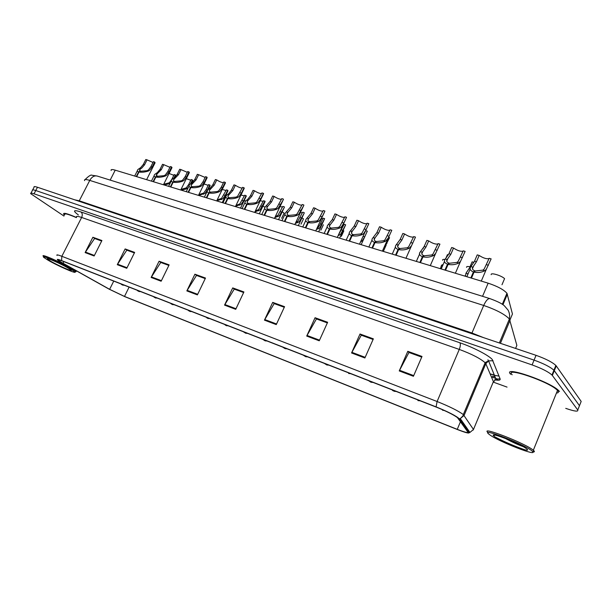 <?xml version="1.0" encoding="UTF-8"?>
<svg xmlns="http://www.w3.org/2000/svg" width="612" height="612" viewBox="0 0 612 612"><rect width="100%" height="100%" fill="white"/><g stroke="black" fill="none" stroke-linecap="round" stroke-linejoin="round"><path stroke-width="0.92" d="M490.136 373.901L494.113 374.888M111.147 170.511C110.734 169.371 112.095 169.256 115.224 170.159L488.147 283.172C497.441 286.271 503.714 289.637 506.958 293.27L512.458 313.987L509.972 319.923M510.676 374.246L510.676 374.246C501.35 364.936 551.198 381.919 559.024 390.961C551.198 381.919 501.35 364.936 510.676 374.246M61.437 262.349L58.385 260.261C57.704 259.488 58.981 259.725 62.217 260.964L436.471 407.194C446.416 411.218 453.4 414.691 457.432 417.613L467.889 432.087C468.203 433.151 464.661 432.24 457.256 429.349L124.496 296.438L109.64 289.331L61.437 262.349M60.772 262.089L109.081 289.132L125.024 296.751L457.592 429.609C464.99 432.508 468.83 433.564 469.113 432.761L459.283 418.753C456.101 415.862 448.367 411.899 436.081 406.873L61.59 260.597C57.299 258.968 56.235 258.96 58.377 260.567L60.772 262.089M579.013 406.85L581.178 401.434L556.231 365.907L554.288 370.681L553.914 370.229C550.287 366.948 543.67 363.574 534.069 360.124L35.756 190.531C33.094 189.651 31.977 189.621 32.405 190.439C31.977 189.621 33.094 189.651 35.756 190.531L534.069 360.124C543.67 363.574 550.287 366.948 553.914 370.229L579.472 405.71L554.288 370.681L552.345 375.47L551.97 375.018C548.321 371.767 541.697 368.401 532.096 364.92L34.05 193.805C31.388 192.918 30.271 192.879 30.715 193.69L63.985 216.074M413.429 376.281L422.005 356.452L407.791 351.311L399.246 370.933L413.429 376.281M409.176 352.566L421.722 357.102L408.946 352.481L399.246 370.933M409.183 352.558L407.791 351.311M364.882 357.989L373.366 338.841L360.017 334.007L351.556 352.971L364.882 357.989M361.531 335.292L373.091 339.469L361.279 335.2L351.556 352.971M361.531 335.277L360.017 334.007M319.25 340.792L327.634 322.279L315.065 317.727L306.704 336.072L319.25 340.792M327.359 322.899L316.427 318.936L306.704 336.072M316.695 319.028L315.065 317.727M276.264 324.605L284.557 306.681L272.707 302.382L264.445 320.145L276.264 324.605M272.707 302.382L274.428 303.69L284.289 307.27L274.153 303.606L264.445 320.145M94.141 255.984L101.921 240.531L92.871 237.257L85.122 252.588L94.141 255.984M92.871 237.257L94.914 238.596L101.669 241.044L94.592 238.489L85.122 252.588M126.768 268.278L134.648 252.389L125.131 248.939L117.275 264.698L126.768 268.278M134.388 252.917L126.806 250.17L117.275 264.698M134.395 252.909L127.12 250.27L125.131 248.939M161.14 281.229L169.126 264.874L159.089 261.24L151.133 277.458L161.14 281.229M159.089 261.24L161.032 262.571L168.866 265.409L160.726 262.472L151.133 277.458M197.401 294.892L205.494 278.047L194.899 274.207L186.844 290.907L197.401 294.892M194.899 274.207L196.781 275.538L205.227 278.598L196.483 275.438L186.844 290.907M235.719 309.328L243.913 291.955L232.713 287.9L224.55 305.12L235.719 309.328M234.518 289.231L243.645 292.528L234.235 289.124L224.55 305.12M234.526 289.224L232.713 287.9M76.462 217.474C67.282 213.489 62.998 212.387 63.617 214.177L64.474 215.126L63.617 214.177C62.998 212.387 67.282 213.489 76.462 217.474M559.49 391.504L559.024 390.961L559.49 391.504M493.44 382.179L507.05 387.105M565.733 408.357C574.469 411.363 578.478 411.914 577.759 409.994L552.345 375.47M316.695 319.02L327.359 322.884M556.231 365.907L555.857 365.448C552.246 362.128 545.636 358.754 536.036 355.327L37.462 187.257C34.8 186.385 33.675 186.369 34.096 187.203L32.719 189.85M491.589 376.923L496.669 378.744M154.844 163.259L154.637 162.042L152.143 167.015L149.634 170.312L148.257 171.069C144.692 172.186 141.617 172.492 139.016 171.98L136.66 176.654M136.269 176.539L138.626 171.865C137.195 171.345 136.996 170.534 138.021 169.432L140.645 167.657L143.338 164.437L145.817 159.502L147.048 159.854L144.562 164.796L141.839 168.009L139.88 169.379L140.186 171.444M139.016 171.98L140.615 171.253L147.018 170.702L148.433 169.96L150.904 166.648L153.398 161.683L154.637 162.042M147.048 159.854L153 162.463M138.626 171.865L140.332 171.161M173.862 178.115L175.437 174.94L175.583 176.065M163.71 184.266L169.356 182.766L171.75 179.484L174.19 174.573L175.437 174.94M169.073 173.479L173.831 175.3M170.021 183.508L164.215 185.008M124.879 285.452L121.788 284.618L123.111 285.261M123.05 285.238L121.704 284.58M171.743 168.124L171.59 166.923L169.088 171.957L166.571 175.315L165.194 176.08C161.637 177.235 158.523 177.549 155.869 177.021L153.505 181.756M153.099 181.634L155.463 176.899C153.964 176.348 153.75 175.491 154.828 174.336L157.345 172.592L160.046 169.317L162.54 164.314L163.802 164.682L161.3 169.685L156.695 174.298L157.016 176.478M155.869 177.021L157.46 176.271L163.924 175.705L165.339 174.948L167.81 171.59L170.32 166.556L171.59 166.923M163.802 164.682L169.929 167.328M155.463 176.899L157.169 176.18M189.077 173.112L188.986 171.926L186.469 177.036L183.96 180.448L182.583 181.228C179.025 182.414 175.881 182.728 173.165 182.192L170.786 186.997M170.373 186.874L172.752 182.062C171.169 181.481 170.939 180.571 172.079 179.354L174.489 177.648L177.189 174.328L179.706 169.256L180.999 169.623L178.482 174.703L173.953 179.339C173.112 180.226 173.28 180.892 174.443 181.328L174.29 181.642M173.165 182.192L174.749 181.42L181.282 180.846L182.69 180.073L185.161 176.654L187.677 171.551L188.986 171.926M180.999 169.623L187.303 172.324M172.752 182.062L174.443 181.328M206.879 178.237L206.848 177.067L204.309 182.246L201.807 185.711L200.438 186.515C196.873 187.723 193.706 188.052 190.929 187.501L188.534 192.375M188.106 192.245L190.5 187.371C188.825 186.744 188.588 185.788 189.789 184.503L192.084 182.843L194.784 179.469L197.316 174.321L198.64 174.703L196.115 179.851L191.663 184.51C190.776 185.451 190.952 186.147 192.191 186.614L192.023 186.951M190.929 187.501L192.497 186.706L199.099 186.117L200.499 185.329L202.97 181.856L205.502 176.677L206.848 177.067M198.64 174.703L205.135 177.442M190.5 187.371L192.191 186.614M225.155 183.501L225.185 182.345L222.638 187.601L220.129 191.12L218.767 191.946C215.21 193.185 212.012 193.522 209.174 192.948L206.757 197.898M206.32 197.768L208.73 192.818C206.963 192.153 206.711 191.143 207.973 189.789L210.145 188.175L212.854 184.748L215.401 179.53L216.763 179.92L214.215 185.145L209.847 189.819C208.914 190.806 209.105 191.548 210.406 192.046L210.237 192.398M209.174 192.948L210.727 192.137L217.39 191.533L218.79 190.73L221.261 187.203L223.808 181.948L225.185 182.345M216.763 179.92C219.356 181.603 221.582 182.529 223.449 182.697M208.73 192.818L210.406 192.046M188.358 187.417L186.201 189.001L181.167 190.141M190.409 184.005L192.42 179.913L192.512 181.022M181.06 189.368L186.293 187.853L188.695 184.518L191.143 179.538L192.42 179.913M186.339 178.666L190.791 180.257M209.885 186.117L209.84 185.015L207.376 190.072L204.944 193.453L198.563 195.412M198.877 194.585L203.674 193.071L206.068 189.682L208.531 184.633L209.84 185.015M204.071 183.975L208.187 185.344M227.702 191.334L227.718 190.255L225.239 195.381L222.806 198.816L216.763 200.79M217.183 199.925L221.506 198.426L226.379 189.858L227.718 190.255M222.278 189.422L226.035 190.561M71.023 269.211C60.886 263.114 38.938 253.689 44.095 257.621L47.835 260.054C57.107 265.554 76.531 274.138 75.001 272.034L71.023 269.211M75.375 271.904L75.873 271.399L71.941 268.706C61.927 262.67 39.879 253.062 43.368 256.237M76.385 217.62C68.001 214.009 64.099 213.03 64.704 214.69M50.589 261.148C58.392 265.784 74.603 272.745 70.785 269.793L68.177 268.087C61.292 263.956 46.13 257.247 47.361 258.876L50.589 261.148M532.356 451.258C526.504 445.215 479.586 426.824 488.774 434.061L489.891 434.918C498.925 441.612 537.887 456.85 532.585 451.495L532.356 451.258M532.884 451.916C534.375 452.061 534.766 451.725 534.054 450.899L533.335 450.233C525.31 443.256 478.813 425.317 488.192 432.676M557.096 392.988C558.481 392.766 558.756 392.093 557.922 390.953L557.494 390.456C550.188 381.995 503.485 366.06 512.16 374.774M566.268 380.205L564.119 377.145M493.915 436.088C498.596 440.602 532.539 454.066 526.963 449.132L525.876 448.29C518.555 442.989 489.286 431.697 493.57 435.752L493.915 436.088M505.252 438.406C511.992 442.017 517.936 444.74 523.084 446.576M495.184 437.029C504.678 441.971 514.554 446.224 524.813 449.789M520.797 445.345L511.28 440.877M243.936 188.901L244.027 187.762L241.457 193.101L238.963 196.682L237.601 197.523C234.052 198.793 230.816 199.137 227.909 198.556L225.484 203.574M225.04 203.436L227.465 198.418C225.591 197.707 225.323 196.636 226.654 195.213L228.704 193.652L231.412 190.164L233.968 184.87L235.368 185.275L232.812 190.577L228.528 195.266C227.549 196.307 227.748 197.095 229.125 197.622L228.949 197.997M227.909 198.556L229.454 197.722L236.186 197.102L237.586 196.276L242.612 187.356L244.027 187.762M235.368 185.275C238.053 187.02 240.348 187.96 242.26 188.091M227.465 198.418L229.125 197.622M263.229 194.455L263.389 193.338L260.804 198.755L258.31 202.396L256.956 203.253C253.414 204.561 250.155 204.913 247.172 204.309L244.731 209.411M244.272 209.266L246.713 204.171C244.731 203.413 244.448 202.281 245.848 200.782L247.768 199.282L250.476 195.733L253.054 190.363L254.493 190.776L251.915 196.154L247.73 200.866C246.697 201.96 246.904 202.786 248.365 203.352L248.174 203.75M247.172 204.309L248.702 203.459L255.502 202.824L256.895 201.975L261.928 192.918L263.389 193.338M254.493 190.776C257.262 192.581 259.626 193.537 261.592 193.629M246.713 204.171L248.365 203.352M283.073 200.162L278.208 208.264L276.861 209.143C273.319 210.49 270.03 210.849 266.985 210.23L264.529 215.409M264.055 215.263L266.511 210.092C264.407 209.273 264.101 208.08 265.585 206.496L270.076 201.463L272.661 196.008L274.145 196.429L271.552 201.891L267.467 206.619C266.373 207.766 266.603 208.646 268.148 209.25L267.949 209.671M266.985 210.23L268.492 209.35L275.369 208.7L276.746 207.835L281.795 198.632L283.295 199.061M274.145 196.429C277.007 198.303 279.447 199.275 281.466 199.328M266.511 210.092L268.148 209.25M246.001 196.697L246.07 195.633L243.576 200.828L241.151 204.324L235.574 206.275M236.01 205.372L239.812 203.918L244.693 195.228L246.07 195.633M240.998 195.006L244.364 195.909M264.789 202.197L264.92 201.149L259.985 209.977L254.913 211.897M255.372 210.949L258.608 209.564L263.504 200.736L264.92 201.149M260.245 200.721L263.183 201.402M284.09 207.85L279.34 215.784L274.811 217.65M275.293 216.633L277.925 215.363L282.82 206.397L284.274 206.825M280.044 206.581L282.514 207.04M303.476 206.03L298.664 214.307L297.333 215.202C293.806 216.587 290.478 216.962 287.357 216.319L284.886 221.575M284.396 221.429L286.867 216.174C284.649 215.302 284.312 214.039 285.873 212.379L290.226 207.346L292.827 201.807L294.349 202.243L291.748 207.789L287.762 212.525C286.615 213.733 286.86 214.659 288.489 215.309L288.283 215.761M287.357 216.319L288.849 215.416L295.795 214.751L297.172 213.863L302.221 204.507L303.759 204.951M294.349 202.243C297.317 204.194 299.834 205.173 301.907 205.181M286.867 216.174L288.489 215.309M315.738 230.923L324.895 211.155L322.195 216.686L319.724 220.519L318.393 221.437C314.874 222.86 311.523 223.242 308.318 222.584L305.832 227.924M305.334 227.771L307.821 222.439C305.464 221.498 305.105 220.159 306.75 218.423L310.957 213.397L313.573 207.774L315.134 208.225L312.518 213.856L308.639 218.599C307.431 219.869 307.691 220.856 309.427 221.552L309.205 222.034M308.318 222.584L309.794 221.659L316.809 220.97L318.179 220.068L323.235 210.559L324.819 211.01M315.134 208.225C318.209 210.245 320.81 211.239 322.937 211.194M307.821 222.439L309.427 221.552M337.296 237.456L346.53 217.321L343.852 223.013L341.389 226.922L340.073 227.863C336.577 229.324 333.18 229.714 329.906 229.033L327.405 234.457M326.885 234.304L329.386 228.88C326.892 227.878 326.502 226.463 328.223 224.635L332.285 219.632L334.917 213.917L336.531 214.384L333.892 220.098L330.075 224.902C328.866 226.218 329.164 227.236 330.977 227.97L330.74 228.49M329.906 229.033L331.352 228.085L338.444 227.381L339.805 226.448L344.862 216.778L346.491 217.252M336.531 214.384C339.714 216.48 342.399 217.482 344.587 217.382M329.386 228.88L330.977 227.97M352.13 235.681L353.56 234.702L360.728 233.975L362.075 233.027L367.131 223.189L368.814 223.671L365.877 230.127L363.712 233.509L362.403 234.472C358.923 235.98 355.495 236.377 352.13 235.681L349.62 241.189M349.085 241.029L351.594 235.521C348.955 234.442 348.534 232.95 350.339 231.03L354.241 226.042L356.888 220.243L358.548 220.718L355.901 226.532L352.099 231.42C350.936 232.774 351.296 233.83 353.17 234.58L352.91 235.146M358.548 220.718C361.86 222.898 364.637 223.908 366.879 223.755M351.594 235.521L353.17 234.58M375.034 242.528L376.434 241.518L383.678 240.768L385.017 239.797L390.073 229.791L391.802 230.288L388.207 238.114L385.407 241.281C381.942 242.834 378.484 243.247 375.034 242.528L372.509 248.128M371.958 247.959L374.483 242.36C371.691 241.212 371.224 239.636 373.091 237.632L376.862 232.652L379.524 226.754L381.23 227.243L378.568 233.149L374.796 238.137C373.68 239.537 374.093 240.623 376.036 241.396L375.76 242M381.23 227.243C384.665 229.508 387.534 230.533 389.836 230.311M374.483 242.36L376.036 241.396M303.927 213.657L299.23 221.758L295.29 223.525M295.81 222.416L297.769 221.322L302.672 212.211L304.172 212.647M300.416 212.578L302.382 212.831M318.676 231.818L324.62 218.645L319.671 227.893L316.381 229.538M316.962 228.284L318.179 227.442L320.191 224.42L323.082 218.193L324.62 218.645M321.399 218.706L322.807 218.782M339.614 238.16L345.65 224.803L340.7 234.205L338.122 235.666M343.034 224.948L343.814 224.902M339.163 233.746L344.066 224.336L345.65 224.803M365.662 230.663L367.292 231.152L364.714 236.829L362.335 240.7L360.537 241.893M388.589 237.38L389.553 237.663L384.604 247.386M398.642 249.581L400.019 248.541L407.34 247.776L408.663 246.774L413.712 236.592L415.494 237.104L411.516 245.733L409.122 248.304C405.679 249.895 402.183 250.323 398.642 249.581L396.102 255.28M395.536 255.112L398.075 249.413C395.176 248.227 394.625 246.605 396.423 244.54L400.164 239.46L402.841 233.463L404.601 233.968L401.923 239.973L398.183 245.06C397.112 246.498 397.586 247.615 399.598 248.418L399.307 249.076M404.601 233.968C408.173 236.324 411.142 237.357 413.505 237.066M398.075 249.413L399.598 248.418M422.991 256.856L424.33 255.785L431.735 254.997L433.044 253.972L438.085 243.607L439.929 244.134L435.637 253.414L433.571 255.541C430.159 257.185 426.625 257.629 422.991 256.856L420.436 262.655M419.855 262.479L422.402 256.688C419.404 255.464 418.761 253.789 420.475 251.662L424.185 246.475L426.878 240.378L428.691 240.906L425.998 247.003L422.288 252.205C421.278 253.682 421.821 254.837 423.902 255.663L423.588 256.382M428.691 240.906C432.409 243.354 435.476 244.395 437.901 244.027M422.402 256.688L423.902 255.663M448.106 264.369L449.422 263.259L456.904 262.449L458.197 261.401L463.23 250.843L465.128 251.387L460.568 261.248L458.801 263.015C455.412 264.705 451.847 265.157 448.106 264.369L445.544 270.267M444.939 270.083L447.51 264.185C444.388 262.93 443.654 261.202 445.291 259.014L448.963 253.712L451.664 247.516L453.538 248.051L450.837 254.263L447.158 259.565C446.209 261.095 446.814 262.28 448.978 263.129L448.634 263.925M453.538 248.051C457.409 250.599 460.584 251.647 463.077 251.195M447.51 264.185L448.978 263.129M474.04 272.118L475.317 270.978L482.891 270.144L484.161 269.066L489.179 258.31L491.138 258.876L486.333 269.272L484.842 270.726C481.491 272.47 477.888 272.937 474.04 272.118L471.469 278.123M470.842 277.932L473.42 271.935C470.184 270.634 469.343 268.852 470.896 266.595L474.529 261.179L477.238 254.875L479.173 255.433L476.457 261.745L472.824 267.161C471.936 268.737 472.617 269.961 474.858 270.841L474.484 271.728M479.173 255.433C483.205 258.08 486.502 259.136 489.057 258.601M473.42 271.935L474.858 270.841M423.099 248.487L423.611 247.638M417.522 258.31L417.881 257.927M416.405 261.278L417.56 258.654M445.75 258.501L447.441 254.623L448.382 254.898M440.571 268.76L441.252 265.792L442.231 264.69M465.426 276.287L465.969 273.227L469.503 267.964L472.135 261.852L473.948 262.387M465.969 273.227L467.828 273.793L467.446 275.323M141.074 291.779L137.945 290.937L139.284 291.587M157.682 298.266L154.522 297.417L155.869 298.075M225.981 194.891L226.624 195.236M174.726 304.929L171.521 304.065L172.882 304.73M172.821 304.707L171.429 304.026M244.226 200.384L245.519 201.126M192.214 311.76L188.97 310.888L190.347 311.562M262.961 206.03L264.935 207.269M210.176 318.776L206.887 317.896L208.279 318.569M281.642 218.316L284.098 213.091L282.209 211.844M228.613 325.982L225.285 325.087L226.685 325.775M301.005 224.153L303.476 218.851L301.976 217.826M320.895 230.15L323.381 224.772M341.343 236.308L343.837 230.854M419.419 253.33L419.84 252.527M442.637 260.23C442.43 259.48 443.203 259.22 444.947 259.45M393.746 390.907L392.499 390.471L393.707 390.999M466.551 267.345C466.413 266.465 467.568 266.281 470.016 266.771M501.985 284.741L504.563 278.644C501.58 275.576 490.311 272.241 491.184 274.666M110.175 180.104L115.224 170.159M502.926 304.73L507.386 294.135M482.547 296.323L488.147 283.172M78.397 214.957C72.484 210.566 73.348 209.579 80.991 211.982L459.872 342.774C460.675 344.082 460.476 346.293 459.275 349.421L81.641 217.459C77.571 216.074 75.896 215.99 76.599 217.199M459.872 342.774C473.16 347.295 488.919 355.457 492.255 359.512L500.119 378.897C500.547 380.266 498.742 380.572 494.71 379.822M459.283 418.753L460.278 418.608L464.11 415.395L485.806 363.704L485.087 362.694C480.336 358.471 471.73 354.05 459.275 349.421L437.098 401.51C449.537 406.513 458.273 410.859 463.307 414.569L473.474 429.471L473.168 430.075M499.04 376.105L493.876 375.21M469.014 432.562L469.932 432.432L473.474 429.471L493.41 381.628L485.806 363.704L488.552 360.873L493.065 360.728M436.081 406.873L437.098 401.51L61.843 256.29L61.59 260.597M57.054 255.464C56.22 254.485 57.811 254.76 61.843 256.29L81.641 217.459C82.643 215.087 82.429 213.259 80.991 211.982M532.096 364.92L536.036 355.327M34.05 193.805L37.462 187.257M577.759 409.994L579.472 405.71M493.043 382.508L495.95 379.019L500.119 378.897M457.256 429.349L460.484 421.653M460.805 420.903L461.203 419.939M468.18 431.383L468.562 430.473M63.013 263.252L63.855 261.607M109.64 289.331L113.74 281.099M124.496 296.438L129.109 287.105M236.002 308.731L224.864 304.539M197.684 294.311L187.15 290.348M161.415 280.663L151.439 276.915M127.036 267.727L117.573 264.17M94.409 255.456L85.42 252.075M276.555 323.985L264.759 319.548M319.533 340.157L307.025 335.452M365.173 357.332L351.877 352.328M413.727 375.6L399.567 370.268M515.587 348.435L516.865 345.359L509.398 318.997C504.823 314.293 496.256 309.779 483.702 305.457L89.765 180.402C85.734 179.171 84.02 179.247 84.609 180.632M79.025 201.272L89.765 180.402C91.777 176.906 94.217 175.445 97.101 176.019L489.96 298.633M74.756 199.833L79.308 200.82L471.99 333.02L483.534 337.633M510.079 320.237L500.417 343.324M492.507 376.097L495.1 376.931M499.361 342.965L509.398 318.997C509.941 315.708 509.498 312.747 508.059 310.093L504.464 305.908C502.643 303.95 497.77 301.509 489.852 298.602C487.909 298.419 485.859 300.706 483.702 305.457L471.691 333.639M144.562 164.796L143.338 164.437M140.645 168.813L139.421 168.453M148.257 171.069L147.018 170.702M152.143 167.015L150.904 166.648M169.226 183.891L167.986 183.516M161.3 169.685L160.046 169.317M157.391 173.77L156.137 173.403M165.194 176.08L163.924 175.705M169.088 171.957L167.81 171.59M178.482 174.703L177.189 174.328M174.573 178.857L173.28 178.475M182.583 181.228L181.282 180.846M186.469 177.036L185.161 176.654M196.115 179.851L194.784 179.469M192.206 184.082L190.883 183.684M200.438 186.515L199.099 186.117M204.309 182.246L202.97 181.856M214.215 185.145L212.854 184.748M210.314 189.445L208.96 189.039M218.767 191.946L217.39 191.533M222.638 187.601L221.261 187.203M186.201 189.001L184.923 188.618M189.536 184.77L188.695 184.518M203.612 194.241L202.312 193.851M207.376 190.072L206.068 189.682M221.483 199.627L220.144 199.221M225.239 195.381L223.9 194.976M232.812 190.577L231.412 190.164M228.919 194.945L227.526 194.532M237.601 197.523L236.186 197.102M241.457 193.101L240.042 192.688M251.915 196.154L250.476 195.733M248.036 200.606L246.598 200.185M256.956 203.253L255.502 202.824M260.804 198.755L259.35 198.326M271.552 201.891L270.076 201.463M267.681 206.428L266.205 205.992M276.861 209.143L275.369 208.7M280.694 204.561L279.194 204.125M239.835 205.15L238.458 204.737M243.576 200.828L242.199 200.415M258.677 210.819L257.262 210.398M262.41 206.42L260.995 205.999M278.032 216.648L276.578 216.212M281.757 212.173L280.304 211.737M291.748 207.789L290.226 207.346M287.892 212.41L286.37 211.959M297.333 215.202L295.795 214.751M301.15 210.536L299.605 210.084M312.518 213.856L310.957 213.397M308.678 218.56L307.117 218.102M318.393 221.437L316.809 220.97M322.195 216.686L320.612 216.22M333.892 220.098L332.285 219.632M330.075 224.902L328.468 224.42M340.073 227.863L338.444 227.381M343.852 223.013L342.223 222.531M355.901 226.532L354.241 226.042M352.099 231.42L350.447 230.931M362.403 234.472L360.728 233.975M366.16 229.523L364.477 229.033M378.568 233.149L376.862 232.652M374.796 238.137L373.091 237.632M385.407 241.281L383.678 240.768M389.133 236.24L387.404 235.735M297.929 222.638L296.438 222.187M301.632 218.079L300.14 217.635M318.385 228.796L316.924 228.36M322.073 224.153L320.535 223.694M339.423 235.13L338.49 234.847M343.087 230.403L341.504 229.928M364.714 236.829L363.084 236.339M386.968 243.438L385.958 243.14M401.923 239.973L400.164 239.46M398.183 245.06L396.423 244.54M409.122 248.304L407.34 247.776M412.817 243.155L411.034 242.635M425.998 247.003L424.185 246.475M422.288 252.205L420.475 251.662M433.571 255.541L431.735 254.997M437.236 250.285L435.392 249.75M450.837 254.263L448.963 253.712M447.158 259.565L445.291 259.014M458.801 263.015L456.904 262.449M462.427 257.644L460.522 257.094M476.457 261.745L474.529 261.179M472.824 267.161L470.896 266.595M484.842 270.726L482.891 270.144M488.422 265.241L486.464 264.667M442.422 266.143L441.252 265.792M470.123 268.155L469.503 267.964M502.307 304.309L506.958 293.27M58.385 260.261L58.607 259.825M494.901 379.662C497.372 379.983 498.16 379.792 497.258 379.103L495.95 379.019L488.552 360.873L485.217 362.549L463.307 414.569C463.697 414.974 462.687 416.328 460.278 418.608L469.932 432.432L469.113 432.761M551.97 375.018L555.857 365.448M31.013 193.109L32.405 190.439M490.181 374.016L494.167 375.011M488.422 360.942L487.948 359.795M85.129 179.561C88.786 175.927 91.081 174.496 92.022 175.277L97.101 176.019M155.119 162.708L146.62 179.676M137.363 170.733L134.686 176.057M139.88 169.379L139.406 170.335M175.851 175.529L175.032 177.189M120.901 283.899L121.467 284.435M172.026 167.543L163.458 184.778M154.14 175.713L151.432 181.129M156.695 174.298L156.19 175.315M189.383 172.5L180.739 190.011M171.352 180.823L168.614 186.339M173.953 179.339L173.418 180.418M207.193 177.587L198.479 195.389M189.024 186.056L186.255 191.686M191.663 184.51L191.097 185.65M225.491 182.812L216.702 200.912M207.17 191.434L204.37 197.179M209.847 189.819L209.258 191.028M192.795 180.456L191.357 183.386M210.176 185.513L208.179 189.605M228.016 190.699L222.255 202.595M47.866 258.708L47.361 258.876M76.202 270.741L75.873 271.399M75.001 272.034L76.087 271.667M557.494 390.456L533.335 450.233M495.085 435.14L493.57 435.752M532.585 451.495L534.054 450.899M244.287 188.175L235.429 206.588M225.813 196.957L222.975 202.817M228.528 195.266L227.909 196.551M263.604 193.683L254.668 212.418M244.961 202.633L242.1 208.608M247.73 200.866L247.08 202.228M283.455 199.344L274.451 218.415M264.652 208.463L261.752 214.567M267.467 206.619L266.778 208.057M246.322 196.024L240.516 208.126M265.126 201.486L259.266 213.81M284.442 207.101L278.529 219.647M303.881 205.165L294.8 224.581M284.901 214.445L281.964 220.687M287.762 212.525L287.043 214.047M305.725 220.603L302.749 226.991M308.639 218.599L307.89 220.205M327.16 226.937L324.146 233.47M330.12 224.849L329.34 226.547M365.877 230.127L359.496 244.188M349.23 233.455L346.178 240.149M352.244 231.275L351.426 233.065M388.207 238.114L382.37 251.119M371.966 240.164L368.868 247.026M375.034 237.884L374.177 239.782M304.294 212.861L298.327 225.652M367.292 231.152L361.157 244.693M386.21 244.991L383.334 251.41M411.516 245.733L405.955 258.264M395.39 247.072L392.246 254.11M398.527 244.685L397.624 246.697M435.637 253.414L430.282 265.639M419.534 254.187L416.344 261.416M422.739 251.677L421.798 253.827M460.568 261.248L455.374 273.243M444.442 261.515L441.198 268.951M447.724 258.876L446.722 261.171M486.333 269.272L481.284 281.099M470.138 269.073L466.849 276.723M473.504 266.297L472.449 268.745M440.395 268.201L440.204 268.645M465.204 275.614L464.975 276.15M137.065 290.21L137.601 290.731M137.853 290.899L139.36 291.633M153.635 296.69L154.148 297.195M154.423 297.378L155.945 298.12M170.641 303.33L171.123 303.812M188.083 310.146L188.534 310.613M188.871 310.842L190.416 311.6M205.999 317.146L208.34 318.615M224.39 324.329L226.746 325.813M243.285 331.719L245.657 333.203M247.562 333.387L245.756 333.249M262.709 339.3L265.088 340.808M267.039 340.991L265.195 340.846M282.675 347.103L285.07 348.626M287.059 348.817L285.177 348.664M303.208 355.128L305.618 356.658M307.652 356.865L305.725 356.704M324.337 363.383L326.762 364.928M328.843 365.142L326.869 364.974M350.661 373.664L348.641 373.481M373.129 382.446L371.048 382.248M368.47 380.626L370.941 382.209M396.278 391.489L394.143 391.282M420.138 400.814L417.942 400.592M444.343 410.522L442.484 410.193"/></g></svg>

